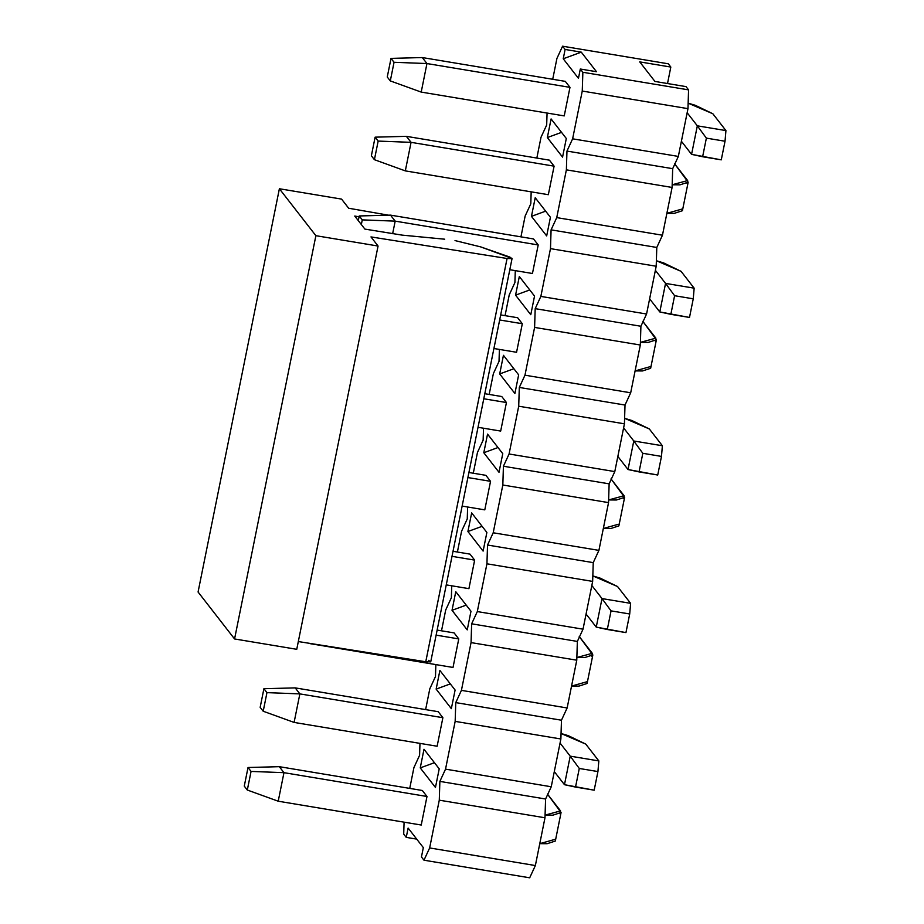 <?xml version="1.0" encoding="UTF-8"?>
<svg xmlns="http://www.w3.org/2000/svg" width="924" height="924" viewBox="0 0 924 924"><rect width="100%" height="100%" fill="white"/><g stroke="black" fill="none" stroke-linecap="round" stroke-linejoin="round"><path stroke-width="1.39" d="M428.597 660.36L430.572 661.873L425.756 661.757L298.325 641.556L425.756 661.757L507.068 258.489L370.974 236.914L378.066 246.038L296.754 649.306L234.569 638.958L296.754 649.306L378.066 246.038L315.881 235.689L234.569 638.958L198.071 592.018L234.569 638.958L315.881 235.689L279.383 188.75L198.071 592.018L279.383 188.75L341.568 199.099L348.66 208.235L388.542 215.188L348.66 208.235L341.568 199.099L279.383 188.75L315.881 235.689L378.066 246.038L370.974 236.914L507.068 258.489L511.884 258.616L509.909 257.091L480.699 246.893L512.081 258.408L507.08 258.489L425.768 661.757L430.769 661.676L512.081 258.408M402.136 235.123L444.698 239.201L402.136 235.123L364.888 229.094L354.747 216.054L359.066 216.77L354.747 216.054L364.888 229.094L402.148 235.123M455.024 240.587L480.699 246.893M244.271 786.116L247.309 790.032L251.062 771.424L248.025 767.509L244.271 786.116L248.025 767.509L279.302 766.677L283.968 772.672L251.062 771.424L247.309 790.032L244.271 786.116M278.216 801.212L247.309 790.032L278.216 801.212L283.968 772.672L278.216 801.212L421.24 825.028L278.216 801.212M426.992 796.488L283.968 772.672L426.992 796.488L421.24 825.028L426.992 796.488L422.337 790.494L279.302 766.677L248.025 767.509L251.062 771.424L283.968 772.672L279.302 766.677L422.337 790.494L426.992 796.488M545.079 815.118L560.533 810.902L547.458 794.074L561.076 812.508L552.922 815.164L545.079 815.118M554.781 839.431L539.766 843.67L547.158 843.704L555.324 841.048L561.076 812.508M559.956 813.79L560.533 810.902L559.956 813.79M309.99 643.635L453.014 667.451L309.99 643.635M458.766 638.911L436.128 635.135L458.766 638.911L453.014 667.451L458.766 638.911L454.111 632.905L437.144 630.087L454.111 632.905L458.766 638.911M576.853 657.53L592.307 653.314L579.232 636.497L592.85 654.931L584.696 657.576L576.853 657.53M586.555 681.854L571.54 686.093L578.944 686.116L587.098 683.471L592.85 654.931M591.73 656.213L592.307 653.314L591.73 656.213M462.139 506.086L484.788 509.863L462.139 506.086M490.54 481.323L467.902 477.558L490.54 481.323L484.788 509.863L490.54 481.323L485.885 475.329L468.918 472.499L485.885 475.329L490.54 481.323M608.627 499.942L624.093 495.726L611.007 478.909L624.624 497.343L616.47 500L608.627 499.942M618.329 524.266L603.314 528.505L610.718 528.54L618.872 525.883L624.624 497.343M623.504 498.625L624.093 495.726L623.504 498.625M493.924 348.51L516.562 352.275L493.924 348.51M522.314 323.735L499.676 319.97L522.314 323.735L516.562 352.275L522.314 323.735L517.659 317.741L500.692 314.922L517.659 317.741L522.314 323.735M640.401 342.365L655.867 338.149L642.781 321.321L656.398 339.766L648.244 342.411L640.401 342.365M650.103 366.689L635.1 370.917L642.492 370.951L650.646 368.295L656.398 339.766M655.278 341.037L655.867 338.149L655.278 341.037M371.367 155.786L374.416 159.69L378.159 141.083L375.121 137.168L371.367 155.786L375.121 137.168L406.398 136.348L411.065 142.342L378.159 141.083L374.416 159.69L371.367 155.786M405.313 170.882L374.416 159.69L405.313 170.882L411.065 142.342L405.313 170.882L548.336 194.698L405.313 170.882M554.1 166.158L411.065 142.342L554.1 166.158L548.336 194.698L554.1 166.158L549.433 160.164L406.398 136.348L375.121 137.168L378.159 141.083L411.065 142.342L406.398 136.348L549.433 160.164L554.1 166.158M672.175 184.777L687.641 180.561L674.555 163.744L688.172 182.178L680.018 184.835L672.175 184.777M681.877 209.101L666.874 213.34L674.266 213.363L682.42 210.718L688.172 182.178M687.052 183.46L687.641 180.561L687.052 183.46M266.955 692.63L263.906 688.715L260.164 707.334L263.201 711.237L266.955 692.63L263.201 711.237L294.098 722.418L299.861 693.889L266.955 692.63L299.861 693.889L295.195 687.883L263.906 688.715L266.955 692.63M260.164 707.334L263.906 688.715L295.195 687.883L438.219 711.699L295.195 687.883L299.861 693.889L294.098 722.418L263.201 711.237L260.164 707.334M564.472 784.695L554.296 771.609L564.472 784.695L594.178 790.182L597.932 771.575L594.178 790.182L575.525 787.075L579.279 768.468L575.525 787.075L564.472 784.695L570.223 756.155L598.833 760.926L585.758 744.097L561.053 733.494L568.237 735.643L585.758 744.097L598.833 760.926L597.932 771.575L579.279 768.468L570.223 756.155L564.472 784.695M437.133 746.234L294.098 722.418L437.133 746.234L442.885 717.705L299.861 693.889L442.885 717.705L437.133 746.234M560.059 743.069L570.223 756.155L560.059 743.069M570.223 756.155L579.279 768.468L597.932 771.575L598.833 760.926L570.223 756.155M453.026 551.293L469.993 554.123L453.026 551.293M596.246 627.107L586.07 614.033L596.246 627.107L625.952 632.605L629.706 613.986L625.952 632.605L607.299 629.498L611.053 610.88L607.299 629.498L596.246 627.107L602.009 598.579L630.607 603.337L617.532 586.521L592.827 575.918L600.011 578.066L617.532 586.521L630.607 603.337L629.706 613.986L611.053 610.88L602.009 598.579L596.246 627.107M468.907 588.657L446.257 584.88L468.907 588.657L474.659 560.117L452.009 556.34L474.659 560.117L468.907 588.657M591.834 585.493L602.009 598.579L591.834 585.493M602.009 598.579L611.053 610.88L629.706 613.986L630.607 603.337L602.009 598.579M484.8 393.705L501.767 396.535L484.8 393.705M628.02 469.531L617.844 456.444L628.02 469.531L657.726 475.017L661.48 456.41L657.726 475.017L639.073 471.91L642.827 453.303L639.073 471.91L628.02 469.531L633.783 440.991L662.381 445.749L649.306 428.932L624.601 418.329L631.785 420.478L649.306 428.932L662.381 445.749L661.48 456.41L642.827 453.303L633.783 440.991L628.02 469.531M500.681 431.069L478.031 427.304L500.681 431.069L506.433 402.529L483.783 398.764L506.433 402.529L500.681 431.069M623.608 427.904L633.783 440.991L623.608 427.904M633.783 440.991L642.827 453.303L661.48 456.41L662.381 445.749L633.783 440.991M362.277 219.877L359.24 215.962L358.293 220.617L359.24 215.962L362.277 219.877L361.342 224.532L362.277 219.877L395.183 221.136L362.277 219.877M392.642 233.714L395.183 221.136L390.517 215.13L359.24 215.962L390.517 215.13L533.541 238.946L390.517 215.13L395.183 221.136L392.642 233.714M659.794 311.942L649.63 298.856L659.794 311.942L689.5 317.44L693.254 298.822L689.5 317.44L670.847 314.333L674.601 295.715L670.847 314.333L659.794 311.942L665.557 283.402L694.155 288.173L681.08 271.344L656.375 260.741L663.559 262.89L681.08 271.344L694.155 288.173L693.254 298.822L674.601 295.715L665.557 283.402L659.794 311.942M532.455 273.492L509.805 269.716L532.455 273.492L538.207 244.952L395.183 221.136L538.207 244.952L532.455 273.492M655.382 270.328L665.557 283.402L655.382 270.328M665.557 283.402L674.601 295.715L693.254 298.822L694.155 288.173L665.557 283.402M394.051 62.289L391.014 58.385L387.26 76.992L390.298 80.908L394.051 62.289L390.298 80.908L421.205 92.088L426.957 63.548L394.051 62.289L426.957 63.548L422.291 57.554L391.014 58.385L394.051 62.289M387.26 76.992L391.014 58.385L422.291 57.554L565.315 81.37L422.291 57.554L426.957 63.548L421.205 92.088L390.298 80.908L387.26 76.992M691.568 154.354L681.404 141.28L691.568 154.354L721.274 159.852L725.028 141.233L721.274 159.852L702.621 156.745L706.375 138.126L702.621 156.745L691.568 154.354L697.331 125.826L725.929 130.584L712.854 113.767L688.149 103.165L695.333 105.313L712.854 113.767L725.929 130.584L725.028 141.233L706.375 138.126L697.331 125.826L691.568 154.354M564.229 115.904L421.205 92.088L564.229 115.904L569.981 87.364L426.957 63.548L569.981 87.364L564.229 115.904M687.156 112.74L697.331 125.826L687.156 112.74M697.331 125.826L706.375 138.126L725.028 141.233L725.929 130.584L697.331 125.826M580.318 69.023L582.859 72.28L688.565 89.882L686.035 86.625L654.943 81.439L639.731 61.885L670.824 67.059L668.295 63.802L562.577 46.2L565.107 49.457L581.277 52.148L596.488 71.714L580.318 69.023L596.488 71.714L581.277 52.148L565.107 49.457L562.577 46.2L556.918 58.455L552.714 79.268L556.918 58.455L562.577 46.2L668.295 63.802L670.824 67.059L639.731 61.885L654.943 81.439L686.035 86.625L688.565 89.882L687.976 108.651L678.343 156.422L672.684 168.676L672.095 187.445L662.462 235.216L656.791 247.459L656.202 266.239L646.569 314.01L640.909 326.253L640.32 345.022L630.688 392.792L625.017 405.047L624.428 423.816L614.795 471.587L609.135 483.841L608.546 502.61L598.914 550.381L593.243 562.635L592.654 581.404L583.021 629.175L577.361 641.429L576.772 660.198L567.14 707.969L561.469 720.212L560.88 738.981L551.247 786.763L545.587 799.006L439.87 781.404L445.53 769.149L455.162 721.378L455.763 702.61L461.423 690.367L471.055 642.596L471.644 623.816L477.304 611.572L486.936 563.802L487.537 545.033L493.197 532.778L502.829 485.008L503.418 466.239L509.078 453.984L518.711 406.214L519.311 387.445L524.971 375.19L534.603 327.419L535.192 308.651L540.852 296.408L550.485 248.637L551.085 229.857L556.745 217.614L566.377 169.843L566.966 151.074L572.626 138.819L582.259 91.049L582.859 72.28L580.318 69.023L578.447 78.332L580.318 69.023M421.448 856.941L423.977 860.198L429.648 847.943L439.281 800.172L439.87 781.404L439.281 800.172L429.648 847.943L423.977 860.198L421.448 856.941L423.331 847.62L421.448 856.941M578.447 78.332L563.236 58.778L565.107 49.457L563.236 58.778L581.277 52.148L563.236 58.778L578.447 78.332M547.066 113.04L546.685 124.994L541.025 137.237L536.832 158.062L541.025 137.237L546.685 124.994L547.066 113.04M531.173 191.834L530.803 203.788L525.144 216.031L520.94 236.856L525.144 216.031L530.803 203.788L531.173 191.834M515.292 270.628L514.911 282.571L509.251 294.825L505.058 315.638L509.251 294.825L514.911 282.571L515.292 270.628M499.399 349.422L499.029 361.365L493.37 373.619L489.166 394.433L493.37 373.619L499.029 361.365L499.399 349.422M483.518 428.216L483.137 440.159L477.477 452.413L473.284 473.227L477.477 452.413L483.137 440.159L483.518 428.216M467.625 507.01L467.255 518.953L461.584 531.208L457.392 552.021L461.584 531.208L467.255 518.953L467.625 507.01M451.744 585.793L451.362 597.747L445.703 609.99L441.51 630.815L445.703 609.99L451.362 597.747L451.744 585.793M435.851 664.587L435.481 676.541L429.81 688.784L425.618 709.609L429.81 688.784L435.481 676.541L435.851 664.587M419.97 743.381L419.588 755.324L413.929 767.578L409.736 788.391L413.929 767.578L419.588 755.324L419.97 743.381M404.077 822.175L403.707 834.118L406.237 837.375L408.119 828.066L423.331 847.62L408.119 828.066L406.237 837.375L403.707 834.118L404.077 822.175M435.458 787.456L420.247 767.902L424.001 749.272L439.212 768.837L435.458 787.456L439.212 768.837L424.001 749.272L420.247 767.902L435.458 787.456M451.339 708.662L436.14 689.108L439.893 670.477L455.105 690.043L451.339 708.662L455.105 690.043L439.893 670.477L436.14 689.108L451.339 708.662M438.219 711.699L442.885 717.705L438.219 711.699M467.232 629.879L452.021 610.314L455.775 591.695L470.986 611.249L467.232 629.879L470.986 611.249L455.775 591.695L452.021 610.314L467.232 629.879M483.113 551.085L467.914 531.519L471.667 512.901L486.879 532.455L483.113 551.085L486.879 532.455L471.667 512.901L467.914 531.519L483.113 551.085M469.993 554.123L474.659 560.117L469.993 554.123M499.006 472.291L483.795 452.737L487.549 434.107L502.76 453.661L499.006 472.291L502.76 453.661L487.549 434.107L483.795 452.737L499.006 472.291M514.899 393.497L499.688 373.943L503.441 355.313L518.653 374.867L514.899 393.497L518.653 374.867L503.441 355.313L499.688 373.943L514.899 393.497M501.767 396.535L506.433 402.529L501.767 396.535M530.78 314.703L515.569 295.149L519.323 276.519L534.534 296.084L530.78 314.703L534.534 296.084L519.323 276.519L515.569 295.149L530.78 314.703M546.673 235.92L531.462 216.355L535.215 197.736L550.427 217.29L546.673 235.92L550.427 217.29L535.215 197.736L531.462 216.355L546.673 235.92M533.541 238.946L538.207 244.952L533.541 238.946M562.554 157.126L547.343 137.56L551.097 118.942L566.308 138.496L562.554 157.126L566.308 138.496L551.097 118.942L547.343 137.56L562.554 157.126M565.315 81.37L569.981 87.364L565.315 81.37M416.712 839.119L406.237 837.375L416.712 839.119M529.695 877.8L423.977 860.198L529.695 877.8L535.366 865.545L429.648 847.943L535.366 865.545L544.987 817.775L439.281 800.172L544.987 817.775L545.587 799.006L544.987 817.775L535.366 865.545L529.695 877.8M545.587 799.006L551.247 786.763L445.53 769.149L439.87 781.404L545.587 799.006M455.162 721.378L445.53 769.149L551.247 786.763L560.88 738.981L455.162 721.378L560.88 738.981L561.469 720.212L455.763 702.61L455.162 721.378M561.469 720.212L567.14 707.969L461.423 690.367L455.763 702.61L561.469 720.212M471.055 642.596L461.423 690.367L567.14 707.969L576.772 660.198L471.055 642.596L576.772 660.198L577.361 641.429L471.644 623.816L471.055 642.596M577.361 641.429L583.021 629.175L477.304 611.572L471.644 623.816L577.361 641.429M486.936 563.802L477.304 611.572L583.021 629.175L592.654 581.404L486.936 563.802L592.654 581.404L593.243 562.635L487.537 545.033L486.936 563.802M593.243 562.635L598.914 550.381L493.197 532.778L487.537 545.033L593.243 562.635M502.829 485.008L493.197 532.778L598.914 550.381L608.546 502.61L502.829 485.008L608.546 502.61L609.135 483.841L503.418 466.239L502.829 485.008M609.135 483.841L614.795 471.587L509.078 453.984L503.418 466.239L609.135 483.841M518.711 406.214L509.078 453.984L614.795 471.587L624.428 423.816L518.711 406.214L624.428 423.816L625.017 405.047L519.311 387.445L518.711 406.214M625.017 405.047L630.688 392.792L524.971 375.19L519.311 387.445L625.017 405.047M534.603 327.419L524.971 375.19L630.688 392.792L640.32 345.022L534.603 327.419L640.32 345.022L640.909 326.253L535.192 308.651L534.603 327.419M640.909 326.253L646.569 314.01L540.852 296.408L535.192 308.651L640.909 326.253M550.485 248.637L540.852 296.408L646.569 314.01L656.202 266.239L550.485 248.637L656.202 266.239L656.791 247.459L551.085 229.857L550.485 248.637M656.791 247.459L662.462 235.216L556.745 217.614L551.085 229.857L656.791 247.459M566.377 169.843L556.745 217.614L662.462 235.216L672.095 187.445L566.377 169.843L672.095 187.445L672.684 168.676L566.966 151.074L566.377 169.843M672.684 168.676L678.343 156.422L572.626 138.819L566.966 151.074L672.684 168.676M582.259 91.049L572.626 138.819L678.343 156.422L687.976 108.651L582.259 91.049L687.976 108.651L688.565 89.882L582.859 72.28L582.259 91.049M667.509 83.53L670.824 67.059L667.509 83.53M561.538 132.363L547.343 137.56L561.538 132.363M545.645 211.146L531.462 216.355L545.645 211.146M529.764 289.94L515.569 295.149L529.764 289.94M513.871 368.734L499.688 373.943L513.871 368.734M497.99 447.528L483.795 452.737L497.99 447.528M482.097 526.322L467.914 531.519L482.097 526.322M466.216 605.105L452.021 610.314L466.216 605.105M450.323 683.899L436.14 689.108L450.323 683.899M434.442 762.693L420.247 767.902L434.442 762.693"/></g></svg>
